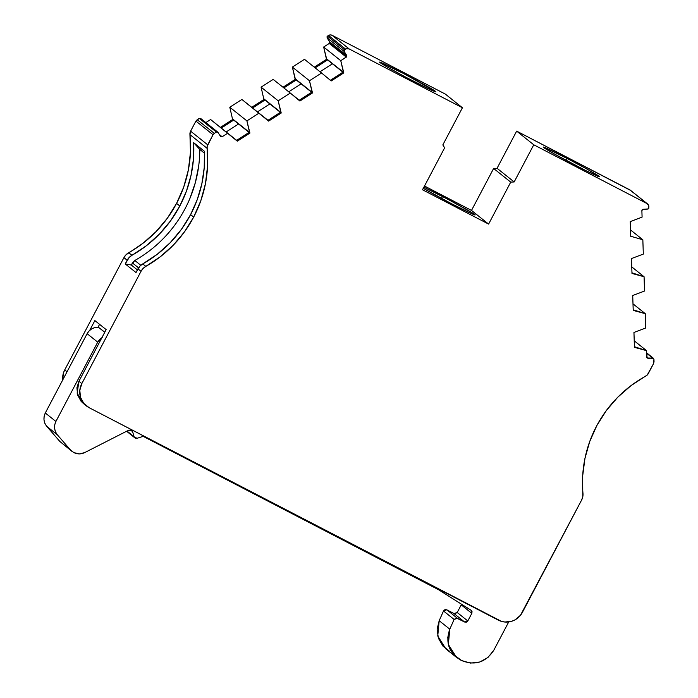 <?xml version="1.0" encoding="UTF-8"?>
<svg xmlns="http://www.w3.org/2000/svg" width="698" height="698" viewBox="0 0 698 698"><rect width="100%" height="100%" fill="white"/><g stroke="black" fill="none" stroke-linecap="round" stroke-linejoin="round"><path stroke-width="1.05" d="M214.286 133.37L213.03 134.74L207.123 146.501L207.568 165.958L205.474 183.583L200.806 200.745L193.678 217.061L184.481 231.841L173.279 245.164L160.296 256.759L145.812 266.374L142.732 263.914A12.014 11.814 128.6 0 0 137.951 268.843L135.997 272.543L125.221 263.931L135.997 272.543L139.993 266.034L142.732 263.914A12.014 11.814 128.6 0 0 137.951 268.843L141.031 271.304A12.014 11.814 -51.4 0 1 145.812 266.374L142.732 263.914L157.216 254.299L170.199 242.712L181.401 229.38L190.598 214.609L197.264 199.584L201.835 183.827L204.235 167.616L204.409 151.274L193.634 142.671A120.135 118.119 -51.4 0 1 179.822 205.997A120.135 118.119 -51.4 0 1 131.957 255.302L146.44 245.687L159.423 234.1L170.626 220.777L179.822 205.997L176.568 203.397A120.135 118.119 128.6 0 0 189.943 134.601L207.044 148.264A120.135 118.119 -51.4 0 1 193.678 217.061L190.598 214.609A120.135 118.119 128.6 0 0 204.409 151.274L193.634 142.671A120.135 118.119 -51.4 0 1 179.822 205.997L176.568 203.397L183.705 187.081L188.373 169.919L190.458 152.295L189.943 134.601L207.044 148.264A6.003 5.907 -51.4 0 1 207.716 144.826L190.606 131.163L195.92 121.077L213.03 134.74L214.286 133.37L197.185 119.707L199.262 118.372L216.371 132.035L218.003 132.393L216.371 132.035L214.286 133.37L197.185 119.707L195.92 121.077L213.03 134.74L207.716 144.826L190.606 131.163A6.003 5.907 128.6 0 0 189.943 134.601L190.606 131.163L195.92 121.077L213.03 134.74L214.286 133.37L197.185 119.707L195.92 121.077L199.262 118.372L216.371 132.035L214.286 133.37L216.371 132.035L218.003 132.393L220.524 136.398L217.741 132.105L200.64 118.433M137.951 268.843L141.031 271.304A12.014 11.814 -51.4 0 1 145.812 266.374L142.732 263.914A120.135 118.119 128.6 0 0 190.598 214.609L193.678 217.061A120.135 118.119 -51.4 0 1 145.812 266.374L143.073 268.494L141.031 271.304L137.951 268.843L135.997 272.543L125.221 263.931L129.217 257.422L131.957 255.302L128.711 252.711A12.014 11.814 128.6 0 0 123.921 257.641L127.176 260.232A12.014 11.814 -51.4 0 1 131.957 255.302L128.711 252.711A120.135 118.119 128.6 0 0 176.568 203.397A120.135 118.119 128.6 0 0 189.943 134.601L207.044 148.264A120.135 118.119 -51.4 0 1 193.678 217.061L190.598 214.609A120.135 118.119 128.6 0 0 204.409 151.274L193.634 142.671L199.776 149.433L204.505 153.211M566.828 158.289A31.838 1.108 -152.2 0 1 599.53 176.76A31.838 1.108 -152.2 0 1 575.894 165.531A31.838 1.108 -152.2 0 1 543.201 147.06A31.838 1.108 -152.2 0 1 566.828 158.289L543.951 147.191L543.219 147.051L544.981 148.465L554.91 154.267L586.189 170.783L599.512 176.777L587.812 169.553L566.828 158.289A31.838 1.108 -152.2 0 1 599.163 176.341A31.838 1.108 -152.2 0 1 575.894 165.531A31.838 1.108 -152.2 0 1 543.567 147.479A31.838 1.108 -152.2 0 1 566.828 158.289L565.816 160.217M441.459 198.407L442.48 196.478A31.838 1.108 -152.2 0 1 475.172 214.949A31.838 1.108 -152.2 0 1 451.545 203.72A31.838 1.108 -152.2 0 1 423.302 188.294A31.838 1.108 -152.2 0 0 451.545 203.72L472.642 214.112L474.806 214.53L470.958 212.052L447.985 199.366L423.869 187.204A31.838 1.108 -152.2 0 1 442.48 196.478A31.838 1.108 -152.2 0 1 474.806 214.53A31.838 1.108 -152.2 0 1 451.545 203.72L423.058 188.155M435.517 91.386A31.838 1.108 -152.2 0 1 435.884 91.796A31.838 1.108 -152.2 0 1 409.735 79.258A31.838 1.108 -152.2 0 1 379.921 62.515A31.838 1.108 -152.2 0 1 379.555 62.105A31.838 1.108 -152.2 0 1 405.704 74.642A31.838 1.108 -152.2 0 1 435.517 91.386L403.182 73.325L379.572 62.087L387.12 66.964L406.742 77.687L430.579 89.719L435.517 91.386A31.838 1.108 -152.2 0 1 412.248 80.567A31.838 1.108 -152.2 0 1 379.921 62.515A31.838 1.108 -152.2 0 1 403.182 73.325A31.838 1.108 -152.2 0 1 435.517 91.386L435.334 91.735M647.57 203.938L630.46 190.275A3.603 3.542 128.6 0 0 629.893 189.908L646.994 203.572A3.603 3.542 -51.4 0 1 648.887 206.582L648.782 208.432L647.779 209.077L648.363 208.885L643.024 209.313L647.779 209.077L643.024 209.313L641.872 210.569L642.195 209.705L643.024 209.313L641.872 210.569L642.09 217.13L641.872 210.569L642.09 217.13L630.268 221.606L630.765 236.5L631.481 236.465L630.739 235.88L631.481 236.465L630.765 236.5L630.268 221.606L630.983 221.571L630.268 221.606L630.765 236.5L631.481 236.465L630.739 235.88M315.147 67.854L327.545 59.897L315.147 67.854L327.545 59.897L326.315 58.606L323.663 47.019L329.212 43.459L329.596 41.81L346.705 55.474L346.74 56.66L329.639 42.997L329.596 41.81L346.705 55.474L346.74 56.66L329.639 42.997L329.779 42.395M131.826 430.518L129.619 430.116L131.433 430.265L127.464 430.814L84.676 452.601C81.038 454.319 77.426 454.319 73.84 452.601L79.345 453.918L84.676 452.601L126.417 431.347L84.676 452.601C81.038 454.319 77.426 454.319 73.84 452.601L59.801 441.415L46.757 426.347L57.358 434.819L70.402 449.887L59.801 441.415L71.938 451.362M646.61 353.205L653.947 359.217L646.61 353.205L652.726 358.091L647.971 358.327L646.758 357.359L647.971 358.327L646.741 357.193L646.523 350.632L634.229 340.807L646.523 350.632L634.421 346.723L635.154 347.307L634.438 347.351L633.95 332.457L645.772 327.973L645.292 313.681L632.999 303.857L645.292 313.681L633.191 309.772L633.932 310.366L633.217 310.401L632.72 295.507L644.542 291.031L644.071 276.731L631.769 266.906L644.071 276.731L631.969 272.822L632.702 273.415L631.987 273.45L631.498 258.557L643.32 254.081L642.841 239.78L630.547 229.956L642.841 239.78L631.481 236.465L642.841 239.78L630.547 229.956M278.188 100.817L280.84 112.404L263.739 98.741L261.087 87.154L278.188 100.817L281.224 113.015L263.739 98.741L261.087 87.154L278.188 100.817L280.84 112.404L263.739 98.741L261.087 87.154L273.188 79.398L290.289 93.061L278.188 100.817L290.289 93.061L278.188 100.817L261.087 87.154L273.188 79.398L299.521 100.433L273.188 79.398L261.087 87.154M280.84 112.404L281.224 113.015L268.608 121.103L268.233 120.501L268.608 121.103L281.224 113.015L264.114 99.352L251.716 107.3L264.114 99.352L263.739 98.741L281.224 113.015L280.369 112.326L267.962 120.283L280.369 112.326L263.739 98.741M269.856 103.932L257.449 111.881M252.571 107.989L264.97 100.032M283.859 87.922L296.257 79.965L283.859 87.922L296.257 79.965L295.027 78.673L312.128 92.337L312.512 92.947L299.896 101.035L290.289 93.061M301.143 83.865L288.736 91.813M296.257 79.965L312.512 92.947L299.896 101.035L299.521 100.433L299.896 101.035L312.512 92.947L295.402 79.284L292.375 67.087L309.476 80.75L312.512 92.947L296.257 79.965L311.657 92.258L299.25 100.215M281.224 113.015L268.608 121.103L241.901 99.465L229.79 107.222L241.901 99.465L259.002 113.128L246.9 120.885L229.79 107.222L241.901 99.465L259.002 113.128L246.9 120.885L249.552 132.472L232.451 118.808L229.79 107.222L246.9 120.885L249.936 133.082L232.451 118.808L229.79 107.222L246.9 120.885L249.552 132.472L232.451 118.808L229.79 107.222M295.027 78.673L292.375 67.087L304.476 59.321L321.577 72.993L309.476 80.75L312.128 92.337L295.027 78.673L292.375 67.087L309.476 80.75L312.128 92.337M326.315 58.606L323.663 47.019L329.212 43.459L346.321 57.123L340.764 60.682L343.416 72.269L326.315 58.606L343.8 72.88L331.184 80.968L330.808 80.366L331.184 80.968L343.8 72.88L326.69 59.217L323.663 47.019L340.764 60.682L343.8 72.88L326.315 58.606L343.8 72.88L331.184 80.968L321.577 72.993L309.476 80.75L292.375 67.087L304.476 59.321L321.577 72.993L309.476 80.75M249.552 132.472L249.936 133.082L237.32 141.171L236.945 140.568L237.32 141.171L249.936 133.082L232.827 119.419L220.428 127.368L232.827 119.419L232.451 118.808L249.936 133.082L249.081 132.393L236.674 140.35L249.081 132.393L232.451 118.808M238.568 124L226.161 131.948M221.283 128.057L233.682 120.1M332.431 63.797L320.024 71.746M327.545 59.897L342.945 72.191L330.538 80.148M130.517 430.003L132.585 431.661L130.517 430.003L132.585 431.661L134.147 436.782L127.001 431.05L134.208 436.948L126.888 431.102M249.936 133.082L237.32 141.171L210.613 119.533L205.84 122.586L210.613 119.533L227.714 133.196L222.156 136.756L219.32 134.496L222.156 136.756L220.524 136.398L218.003 132.393M131.433 430.265L132.585 431.661L134.208 436.948L137.105 438.292L134.923 437.882L134.208 436.948L135.299 438.143L136.904 438.353L143.151 436.346L438.51 589.697L471.246 610.384M455.925 613.638L453.988 613.533L446.79 609.799L453.988 613.533L464.589 622.005L457.399 618.271L446.79 609.799L443.5 610.977L454.11 619.449L457.399 618.271L446.79 609.799L453.988 613.533L457.207 612.495L467.808 620.967L464.589 622.005L457.399 618.271L446.79 609.799L444.905 609.677L443.5 610.977L454.11 619.449L449.782 629.186L439.182 620.714L443.5 610.977L454.11 619.449L449.782 629.186L439.182 620.714L437.742 636.026L445.891 648.896M464.589 622.005L453.988 613.533L464.589 622.005L466.404 622.154L467.808 620.967L464.589 622.005L456.466 618.009L454.11 619.449L457.399 618.271M220.786 136.703L222.156 136.756L219.32 134.496M323.663 47.019L329.212 43.459L346.321 57.123L340.764 60.682L323.663 47.019L340.764 60.682L343.416 72.269M646.592 352.813L653.511 358.344L647.177 358.074M453.988 613.533L457.207 612.495L467.808 620.967L471.831 613.341L467.808 620.967L457.207 612.495L461.23 604.869L471.831 613.341L472.04 611.631L471.054 610.244L471.831 613.341L467.808 620.967M454.11 619.449L449.782 629.186L447.741 637.562L448.98 646.688L453.578 654.611L461.64 660.552C475.041 665.883 485.764 662.437 493.818 650.204L508.729 621.927L493.818 650.204L487.937 657.499L479.753 662.027L470.522 663.1L461.64 660.552L456.492 657.368L448.352 644.498L449.782 629.186L439.182 620.714L443.5 610.977L446.79 609.799M461.23 604.869L461.465 604.189L461.23 604.869L471.831 613.341L461.23 604.869L457.207 612.495L461.23 604.869M46.757 426.347L57.358 434.819C54.208 430.701 53.729 426.251 55.901 421.461L45.3 412.989C43.119 417.779 43.608 422.229 46.757 426.347L57.358 434.819L70.402 449.887L59.801 441.415L46.757 426.347L44.908 423.433L43.965 419.926L44.131 416.287L45.3 412.989L87.119 333.679L97.72 342.151L101.925 337.631L97.72 342.151L55.901 421.461L45.3 412.989L87.119 333.679L97.72 342.151L55.901 421.461L45.3 412.989C43.119 417.779 43.608 422.229 46.757 426.347L59.801 441.415M200.902 118.73L199.262 118.372L200.902 118.73M329.212 43.459L329.639 42.997L346.74 56.66L346.321 57.123L329.212 43.459L329.596 41.81L327.083 37.797L344.184 51.46L346.705 55.474L346.74 56.66L340.764 60.682M104.735 332.3L98.348 327.196C93.41 327.231 89.667 329.386 87.119 333.679L97.72 342.151L99.674 339.429L102.414 337.265M141.031 271.304L81.823 383.603A18.017 17.72 -51.4 0 0 89.152 407.702L498.267 620.112A18.017 17.72 -51.4 0 0 522.409 612.347L581.617 500.047L522.409 612.347A18.017 17.72 -51.4 0 1 498.267 620.112L89.152 407.702A18.017 17.72 -51.4 0 1 81.823 383.603L79.808 390.322L80.488 397.258L83.777 403.365L89.152 407.702L501.504 621.395L504.933 622.023L511.861 621.22L515.089 619.824L520.464 615.296L581.617 500.047A12.014 11.814 -51.4 0 0 582.97 493.329A120.135 118.119 -51.4 0 1 645.833 376.074A120.135 118.119 -51.4 0 0 582.97 493.329A12.014 11.814 -51.4 0 1 581.617 500.047L582.778 496.784L582.682 475.835L584.95 458.446L589.723 441.529L596.895 425.457L606.318 410.572L617.782 397.197L631.053 385.61L647.247 375.009L653.616 363.492L654.035 361.677L653.947 359.217L653.616 363.492L648.294 373.57L653.616 363.492L653.947 359.217L652.726 358.091L647.116 358.022L646.523 350.632L634.438 347.351L633.95 332.457L645.772 327.973L645.292 313.681L633.217 310.401L632.72 295.507L644.542 291.031L644.071 276.731L631.987 273.45L631.498 258.557L643.32 254.081L642.841 239.78L631.481 236.465M443.5 610.977L439.182 620.714L437.14 629.09L438.37 638.216L442.977 646.139L449.678 651.374M98.348 327.196L95.041 327.51L91.813 328.793L89.074 330.957L87.119 333.679C89.667 329.386 93.41 327.231 98.348 327.196L104.787 332.204M70.402 449.887L73.84 452.601L70.402 449.887L57.358 434.819L55.517 431.905L54.575 428.398L54.732 424.759L55.901 421.461C53.729 426.251 54.208 430.701 57.358 434.819M471.054 610.244L438.51 589.697L143.151 436.346L137.105 438.292L143.151 436.346L438.51 589.697L471.054 610.244L471.831 613.341M140.795 265.275L134.81 260.494L140.795 265.275L134.81 260.494L132.419 262.954L138.536 267.849L132.419 262.954L131.329 265.031L137.401 269.89M344.184 51.46L344.568 49.811L327.467 36.148L327.083 37.797L344.184 51.46L344.568 49.811L327.467 36.148L328.522 35.467L345.623 49.13L344.035 50.561L344.184 51.46L346.705 55.474L329.596 41.81L326.934 36.898L328.522 35.467L345.623 49.13A3.603 3.542 -51.4 0 1 349.192 48.956L332.082 35.293A3.603 3.542 128.6 0 0 328.522 35.467L330.285 34.9L332.082 35.293L445.324 94.082L462.425 107.745L349.192 48.956L346.47 48.729L344.568 49.811L327.467 36.148L327.083 37.797L344.184 51.46L346.705 55.474M99.57 324.343L98.069 327.188M132.419 262.954L134.81 260.494A126.137 124.026 128.6 0 0 199.776 149.433L193.634 142.671L199.776 149.433A126.137 124.026 128.6 0 1 134.81 260.494L131.329 265.031L125.221 263.931L131.329 265.031L132.419 262.954L138.536 267.849M81.09 401.306L77.583 394.937L76.928 387.713L78.909 381.283L81.823 383.603L78.909 381.283L77.146 393.201L83.507 403.619L77.146 393.201L78.909 381.283L106.157 329.604L94.867 320.583L89.745 330.294M83.638 403.714L81.16 401.385M62.698 380.166L63.378 373.203L64.713 369.94L67.025 371.781L64.713 369.94L123.921 257.641L125.963 254.831L143.195 243.096L156.169 231.5L167.38 218.177L176.568 203.397L179.822 205.997L186.488 190.973L191.06 175.215L193.459 159.013L193.634 142.671M198.668 166.176L195.335 182.658L189.856 198.572M424.497 186.017L471.499 210.421L424.497 186.017L471.499 210.421L493.626 168.462L497.055 168.288L516.66 131.119L629.893 189.908L646.994 203.572A3.603 3.542 -51.4 0 1 648.887 206.582L648.782 208.432L648.73 205.657L646.994 203.572L533.761 144.783L514.164 181.951L510.735 182.126L493.626 168.462L497.055 168.288L514.164 181.951L510.735 182.126L488.609 224.084L422.517 189.777L444.643 147.81L442.829 144.914L462.425 107.745L349.192 48.956L332.082 35.293L445.324 94.082L462.425 107.745L349.192 48.956L332.082 35.293A3.603 3.542 128.6 0 0 328.522 35.467L345.623 49.13L344.568 49.811M444.643 147.81L442.829 144.914L462.425 107.745L442.829 144.914L444.643 147.81L422.517 189.777L444.643 147.81M321.577 72.993L304.476 59.321L292.375 67.087M259.002 113.128L268.233 120.501L259.002 113.128L246.9 120.885M205.84 122.586L210.613 119.533L236.945 140.568L227.714 133.196L222.156 136.756L220.524 136.398M645.833 376.074A6.003 5.907 128.6 0 0 648.294 373.57A6.003 5.907 128.6 0 1 645.833 376.074M67.025 371.781L64.713 369.94A18.017 17.72 128.6 0 0 62.689 380.009A18.017 17.72 128.6 0 1 64.713 369.94L123.921 257.641L127.176 260.232A12.014 11.814 -51.4 0 1 131.957 255.302L128.711 252.711A120.135 118.119 128.6 0 0 176.568 203.397M100.512 325.094L94.867 320.583L100.512 325.094M131.329 265.031L125.221 263.931L127.176 260.232L123.921 257.641A12.014 11.814 128.6 0 1 128.711 252.711M78.909 381.283L106.157 329.604L78.909 381.283L81.823 383.603M295.402 79.284L283.004 87.233M326.69 59.217L314.292 67.165M488.609 224.084L471.499 210.421L488.609 224.084L422.517 189.777L488.609 224.084L510.735 182.126L493.626 168.462L497.055 168.288L514.164 181.951L510.735 182.126L493.626 168.462L471.499 210.421L488.609 224.084L510.735 182.126M497.055 168.288L516.66 131.119L629.893 189.908L646.994 203.572L533.761 144.783L514.164 181.951L497.055 168.288L516.66 131.119L533.761 144.783L514.164 181.951M533.761 144.783L516.66 131.119L533.761 144.783L646.994 203.572M516.66 131.119L630.652 190.441M179.822 205.997A120.135 118.119 -51.4 0 1 131.957 255.302M633.191 309.772L633.932 310.366L633.217 310.401L632.72 295.507L644.542 291.031L644.071 276.731L631.769 266.906M644.071 276.731L631.969 272.822M632.702 273.415L631.987 273.45L631.498 258.557L643.32 254.081L642.841 239.78M280.369 112.326L267.962 120.283M632.999 303.857L645.292 313.681L633.932 310.366M312.512 92.947L311.657 92.258M634.421 346.723L635.154 347.307L634.438 347.351L633.95 332.457L645.772 327.973L645.292 313.681M249.081 132.393L236.674 140.35M127.001 431.05L134.208 436.948M132.585 431.661L134.138 436.756M343.8 72.88L342.945 72.191M634.229 340.807L646.523 350.632L635.154 347.307M227.714 133.196L222.156 136.756M646.758 357.359L647.971 358.327L646.741 357.193L646.523 350.632M449.782 629.186C445.28 642.282 448.779 652.499 460.279 659.846L461.64 660.552C475.041 665.883 485.764 662.437 493.818 650.204L508.729 621.927M197.185 119.707L199.262 118.372L216.371 132.035M346.74 56.66L346.321 57.123M45.3 412.989L87.119 333.679M97.72 342.151L55.901 421.461M329.596 41.81L327.083 37.797M213.03 134.74L207.716 144.826L190.606 131.163L195.92 121.077M327.467 36.148L328.522 35.467M207.044 148.264A6.003 5.907 -51.4 0 1 207.716 144.826M190.606 131.163A6.003 5.907 128.6 0 0 189.943 134.601M142.732 263.914A120.135 118.119 128.6 0 0 190.598 214.609M125.221 263.931L127.176 260.232M345.623 49.13A3.603 3.542 -51.4 0 1 349.192 48.956M423.869 187.204A31.838 1.108 -152.2 0 1 442.48 196.478M193.678 217.061A120.135 118.119 -51.4 0 1 145.812 266.374M64.713 369.94L123.921 257.641M232.827 119.419L220.428 127.368M264.114 99.352L251.716 107.3M332.082 35.293L445.324 94.082L462.425 107.745M471.499 210.421L493.626 168.462M134.793 437.803L126.6 431.251M456.483 657.376L445.882 648.904M83.402 403.531L86.308 405.852"/></g></svg>
